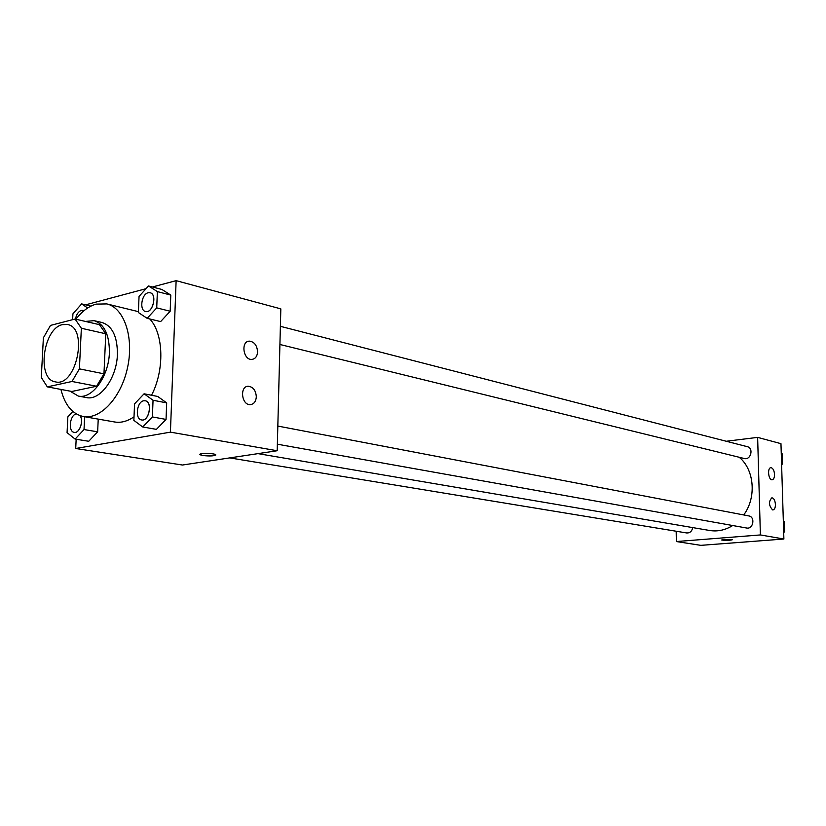 <?xml version="1.0" encoding="UTF-8"?>
<svg xmlns="http://www.w3.org/2000/svg" width="826" height="826" viewBox="0 0 826 826"><rect width="100%" height="100%" fill="white"/><g stroke="black" fill="none" stroke-linecap="round" stroke-linejoin="round"><path stroke-width="1.24" d="M62.549 324.618L67.484 324.504C88.785 327.695 76.281 387.487 55.476 381.88C36.478 379.619 42.9 328.304 62.549 324.618M43.375 337.834L41.3 377.451L47.309 386.867L72.007 381.478L79.399 368.861L81.361 328.252L75.063 319.032L50.489 325.413L43.375 337.834M79.399 368.861L103.962 373.827L105.78 333.776L81.361 328.252M105.78 333.776L99.43 324.659L75.063 319.032M103.962 373.827L96.58 386.248L72.007 381.478M47.309 386.867L71.841 391.472L96.58 386.248M69.931 391.111L78.325 396.067C92.058 399.454 108.764 376.511 109.393 352.712C109.486 334.798 104.386 324.112 94.102 320.664L85.388 321.417M94.102 320.664L102.063 322.512C112.357 325.96 117.478 336.605 117.406 354.437C116.796 378.132 100.111 400.951 86.358 397.564L78.325 396.067M75.899 319.228C82.094 311.206 88.847 306.167 96.167 304.113L106.802 303.916C124.045 307.799 134.07 336.987 127.669 367.033C121.494 397.13 100.596 419.856 83.25 416.5C72.275 414.032 64.831 404.998 60.917 389.418M106.802 303.916L138.407 311.65M149.743 318.96C163.682 333.57 164.704 370.017 151.53 395.251M134.008 416.81C127.472 421.312 121.04 423.046 114.711 421.993L83.25 416.5M76.157 439.256L75.713 448.497L170.424 432.143L176.124 280.654L152.428 286.983M146.006 288.697L85.574 304.846M147.162 318.33L160.636 321.593L170.177 311.237L170.796 295.089L161.896 289.461L148.484 285.961L139.047 296.431L138.376 312.527L147.162 318.33L156.723 307.881L157.374 291.599L148.484 285.961M142.733 426.98L156.403 429.365L166.047 419.422L166.676 402.871L157.694 396.449L144.085 393.795L134.555 403.862L133.864 420.362L142.733 426.98L152.387 416.944L153.047 400.259L144.085 393.795M72.843 411.441L67.856 416.862L67.071 432.669L75.114 439.091L88.743 441.27L97.644 431.822L98.232 419.112L97.644 431.822L84.025 429.551L84.634 416.738M199.861 454.455L202.7 455.508L200.088 454.765C197.29 453.123 213.645 452.999 215.638 454.651C215.059 456.014 210.754 456.293 202.7 455.508C209.587 456.251 213.975 456.066 215.854 454.95M170.424 432.143L277.195 450.738L182.463 465.028L75.713 448.497M277.195 450.738L280.83 308.872L176.124 280.654M256.318 396.872C255.915 401.56 253.933 404.141 250.35 404.626C241.533 405.39 239.395 386.103 248.306 386.248C253.19 386.919 255.864 390.461 256.318 396.872M257.578 351.917C257.206 356.44 255.296 358.938 251.837 359.413C243.123 360.219 240.603 341.045 249.431 341.148C254.387 341.84 257.092 345.423 257.578 351.917M739.208 457.263C754.406 469.602 756.709 497.572 743.71 514.949M732.683 525.532C725.331 530.106 717.691 531.758 709.771 530.498L258.022 453.639M277.825 426.071L748.769 515.909C755.563 516.9 753.281 529.518 746.58 528.01L277.36 444.202M280.386 326.322L747.334 446.69C753.952 448.084 750.772 460.412 744.288 458.513L279.921 344.483M692.725 527.597C691.94 531.294 689.937 533.09 686.726 532.966L229.731 457.903M757.638 437.377L760.385 534.938L783.884 539.027L780.962 443.665L757.638 437.377L726.271 441.26M676.174 531.232L676.36 541.546L760.385 534.938M772.599 509.9C768.717 505.522 768.479 501.485 771.897 497.779C773.9 498.212 775.077 500.453 775.428 504.48C775.397 507.794 774.561 509.611 772.929 509.931L772.599 509.9M771.36 467.753C773.188 468.559 774.251 470.789 774.53 474.454C774.499 477.707 773.683 479.483 772.093 479.792C768.314 480.185 767.127 467.495 770.957 467.702L771.36 467.753M676.36 541.546L700.851 545.346L783.884 539.027M724.247 539.409L732.27 539.708C729.513 540.514 725.982 540.607 721.687 539.987L724.247 539.409M721.687 539.987L721.687 539.987C725.589 540.596 729.121 540.524 732.301 539.77M781.602 464.687L782.511 463.995L782.191 453.825L781.251 453.34M782.511 463.995L781.572 463.768M782.191 453.825L781.262 453.577M782.336 458.254L782.439 461.693M783.688 532.471L784.597 531.789L784.277 521.464L783.327 520.948M784.597 531.789L783.657 531.624M784.277 521.464L783.337 521.278M784.411 525.656L784.514 529.156M87.649 308.005L81.65 303.896L72.925 313.839L72.636 319.662M82.91 310.39L81.268 310.431C78.346 311.536 76.405 314.427 75.434 319.125M90.912 306.126L81.65 303.896M75.114 439.091L84.025 429.551M80.039 415.664C84.046 420.589 79.523 433.691 74.278 432.37L74.247 432.359C67.877 431.791 69.787 414.786 76.271 413.981L76.374 413.96M88.743 441.27L97.644 431.822M79.967 415.633C83.994 420.548 79.472 433.691 74.216 432.359L74.278 432.37M150.084 292.734L150.146 292.755C157.529 294.159 152.758 313.756 145.593 311.495L145.531 311.485C139.181 310.421 141.473 294.056 148.143 292.765L150.084 292.734C157.467 294.139 152.696 313.746 145.531 311.485M160.636 321.593L170.177 311.237L156.723 307.881M170.177 311.237L170.796 295.089L157.374 291.599M170.796 295.089L161.896 289.461M145.273 400.786L145.211 400.765C152.851 401.725 149.052 421.776 141.576 419.949C134.721 419.216 136.713 401.663 143.734 400.775L145.273 400.786C152.913 401.735 149.114 421.787 141.638 419.959L141.607 419.949M156.403 429.365L166.047 419.422L152.387 416.944M166.047 419.422L166.676 402.871L153.047 400.259M166.676 402.871L157.694 396.449M248.306 386.248L246.767 386.547M249.431 341.148L247.738 341.52"/></g></svg>
